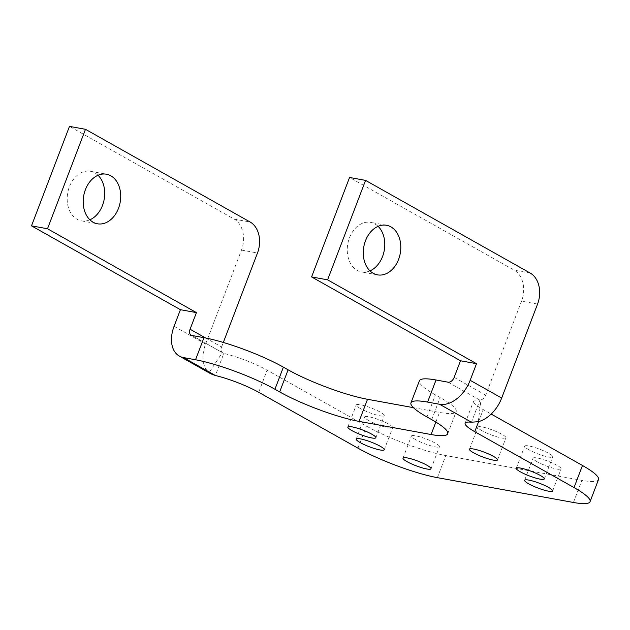 <?xml version="1.0" encoding="UTF-8"?>
<svg xmlns="http://www.w3.org/2000/svg" width="630" height="630" viewBox="0 0 630 630"><rect width="100%" height="100%" fill="white"/><g stroke="black" fill="none" stroke-linecap="round" stroke-linejoin="round"><path stroke-width="0.47" stroke-dasharray="3.15 2.36" d="M98.012 175.274A25.192 18.522 100.3 0 0 94.807 172.872A25.192 18.522 100.3 0 0 90.468 171.297A25.192 18.522 100.3 0 0 68.426 189.709A25.192 18.522 100.3 0 0 77.088 219.287A25.192 18.522 100.3 0 0 81.428 220.862A25.192 18.522 100.3 0 0 89.885 219.807M369.967 270.876A25.192 18.522 -79.7 0 1 361.51 271.94A25.192 18.522 -79.7 0 1 357.171 270.357A25.192 18.522 -79.7 0 1 348.508 240.786A25.192 18.522 -79.7 0 1 370.55 222.366A25.192 18.522 -79.7 0 1 374.889 223.949A25.192 18.522 -79.7 0 1 378.094 226.351M481.918 430.652A14.994 2.504 20.9 0 1 477.91 427.124A14.994 2.504 20.9 0 1 487.014 428.156A14.994 2.504 20.9 0 1 501.929 434.298A14.994 2.504 20.9 0 1 505.929 437.819A14.994 2.504 20.9 0 1 496.826 436.787A14.994 2.504 20.9 0 1 481.918 430.652M528.704 449.678A14.994 2.504 20.9 0 1 524.695 446.15A14.994 2.504 20.9 0 1 533.799 447.182A14.994 2.504 20.9 0 1 548.706 453.324A14.994 2.504 20.9 0 1 552.715 456.852A14.994 2.504 20.9 0 1 543.611 455.821A14.994 2.504 20.9 0 1 528.704 449.678M537.075 461.703A14.994 2.504 20.9 0 1 533.067 458.175A14.994 2.504 20.9 0 1 542.17 459.207A14.994 2.504 20.9 0 1 557.085 465.349A14.994 2.504 20.9 0 1 561.086 468.877A14.994 2.504 20.9 0 1 551.982 467.846A14.994 2.504 20.9 0 1 537.075 461.703M415.438 439.519A14.994 2.504 20.9 0 1 411.429 435.999A14.994 2.504 20.9 0 1 420.533 437.031A14.994 2.504 20.9 0 1 435.448 443.173A14.994 2.504 20.9 0 1 439.449 446.694A14.994 2.504 20.9 0 1 430.345 445.662A14.994 2.504 20.9 0 1 415.438 439.519M368.66 420.494A14.994 2.504 20.9 0 1 364.652 416.966A14.994 2.504 20.9 0 1 373.755 417.997A14.994 2.504 20.9 0 1 388.663 424.14A14.994 2.504 20.9 0 1 392.671 427.668A14.994 2.504 20.9 0 1 383.568 426.636A14.994 2.504 20.9 0 1 368.66 420.494M360.281 408.468A14.994 2.504 20.9 0 1 356.281 404.94A14.994 2.504 20.9 0 1 365.384 405.972A14.994 2.504 20.9 0 1 380.292 412.115A14.994 2.504 20.9 0 1 384.3 415.642A14.994 2.504 20.9 0 1 375.197 414.611A14.994 2.504 20.9 0 1 360.281 408.468M413.414 407.657L439.535 412.422A59.984 10.001 -159.1 0 0 456.183 411.642A59.984 10.001 -159.1 0 0 440.157 397.538L435.424 394.876A59.984 10.001 20.9 0 1 419.399 380.772M448.048 382.182L479.895 400.113A35.989 6.001 -159.1 0 0 473.579 401.121A35.989 6.001 -159.1 0 0 483.194 409.587L491.164 414.067M598.5 479.587A59.984 10.001 20.9 0 1 581.86 480.367L445.82 455.561A59.984 10.001 20.9 0 1 366.408 426.085L267.128 370.188A35.989 6.001 -159.1 0 0 223.815 353.414L215.381 375.511M478.249 421.698L480.989 399.861L479.895 400.113L471.453 422.21M480.989 399.861A6.001 3.945 -60.6 0 0 485.675 395.128L521.561 301.156A23.995 17.64 -79.7 0 0 514.237 270.183L349.563 177.463M205.64 337.987L221.595 346.973A6.001 3.945 -60.6 0 0 222.295 352.682L209.081 372.613L210.995 373.897M174.077 326.308L205.593 344.051A29.996 19.711 -60.6 0 0 209.081 372.613M191.969 335.483L223.815 353.414L191.134 335.184M205.593 344.051L241.479 250.078A23.995 17.64 100.3 0 0 234.155 219.106L69.481 126.386M221.595 346.973L223.319 342.46M478.603 421.604L483.194 409.587M426.983 416.973L435.424 394.876M431.715 419.635L440.157 397.538M435.858 422.069L439.535 412.422M258.694 392.285L267.128 370.188M357.974 448.182L366.408 426.085M437.377 477.658L445.82 455.561M573.418 502.472L581.86 480.367M454.159 377.386L485.675 395.128M530.247 273.097L514.237 270.183M537.563 304.07L521.561 301.156M241.479 250.078L257.481 253M234.155 219.106L250.165 222.028M90.468 171.297L106.47 174.211M386.552 225.288L370.55 222.366M469.476 449.222L477.91 427.124M516.253 468.255L524.695 446.15M524.633 480.28L533.067 458.175M402.995 458.097L411.429 435.999M356.21 439.071L364.652 416.966M347.839 427.045L356.281 404.94M465.137 423.226L473.579 401.121M447.741 433.739L456.183 411.642M375.858 437.74L384.3 415.642M384.229 449.765L392.671 427.668M431.015 468.799L439.449 446.694M552.652 490.975L561.086 468.877M544.273 478.95L552.715 456.852M497.495 459.924L505.929 437.819M377.512 274.861L361.51 271.94M81.428 220.862L97.429 223.784"/><path stroke-width="0.94" d="M110.809 175.794A25.192 18.522 100.3 0 0 106.47 174.211A25.192 18.522 100.3 0 0 84.436 192.63A25.192 18.522 100.3 0 0 93.09 222.201A25.192 18.522 100.3 0 0 97.429 223.784A25.192 18.522 100.3 0 0 119.472 205.364A25.192 18.522 100.3 0 0 110.809 175.794M373.173 273.278A25.192 18.522 -79.7 0 1 364.518 243.708A25.192 18.522 -79.7 0 1 386.552 225.288A25.192 18.522 -79.7 0 1 390.891 226.863A25.192 18.522 -79.7 0 1 399.554 256.441A25.192 18.522 -79.7 0 1 377.512 274.861A25.192 18.522 -79.7 0 1 373.173 273.278M473.484 452.749A14.994 2.504 20.9 0 1 469.476 449.222A14.994 2.504 20.9 0 1 478.579 450.253A14.994 2.504 20.9 0 1 493.487 456.396A14.994 2.504 20.9 0 1 497.495 459.924A14.994 2.504 20.9 0 1 488.392 458.892A14.994 2.504 20.9 0 1 473.484 452.749M520.262 471.776A14.994 2.504 20.9 0 1 516.253 468.255A14.994 2.504 20.9 0 1 525.357 469.287A14.994 2.504 20.9 0 1 540.272 475.43A14.994 2.504 20.9 0 1 544.273 478.95A14.994 2.504 20.9 0 1 535.169 477.918A14.994 2.504 20.9 0 1 520.262 471.776M528.633 483.801A14.994 2.504 20.9 0 1 524.633 480.28A14.994 2.504 20.9 0 1 533.736 481.312A14.994 2.504 20.9 0 1 548.643 487.455A14.994 2.504 20.9 0 1 552.652 490.975A14.994 2.504 20.9 0 1 543.548 489.943A14.994 2.504 20.9 0 1 528.633 483.801M407.004 461.625A14.994 2.504 20.9 0 1 402.995 458.097A14.994 2.504 20.9 0 1 412.099 459.128A14.994 2.504 20.9 0 1 427.006 465.271A14.994 2.504 20.9 0 1 431.015 468.799A14.994 2.504 20.9 0 1 421.911 467.767A14.994 2.504 20.9 0 1 407.004 461.625M360.218 442.591A14.994 2.504 20.9 0 1 356.21 439.071A14.994 2.504 20.9 0 1 365.313 440.102A14.994 2.504 20.9 0 1 380.221 446.245A14.994 2.504 20.9 0 1 384.229 449.765A14.994 2.504 20.9 0 1 375.126 448.733A14.994 2.504 20.9 0 1 360.218 442.591M351.847 430.566A14.994 2.504 20.9 0 1 347.839 427.045A14.994 2.504 20.9 0 1 356.942 428.077A14.994 2.504 20.9 0 1 371.85 434.22A14.994 2.504 20.9 0 1 375.858 437.74A14.994 2.504 20.9 0 1 366.755 436.708A14.994 2.504 20.9 0 1 351.847 430.566M179.361 356.092A29.996 19.711 119.4 0 0 183.527 357.58L195.536 359.769A59.984 10.001 20.9 0 1 274.94 389.253L279.673 391.915A59.984 10.001 -159.1 0 0 359.076 421.391L431.101 434.527A59.984 10.001 -159.1 0 0 447.741 433.739A59.984 10.001 -159.1 0 0 431.715 419.635L426.983 416.973A59.984 10.001 20.9 0 1 410.957 402.877A59.984 10.001 20.9 0 1 427.605 402.09L439.606 404.279L471.453 422.21A35.989 6.001 -159.1 0 0 465.137 423.226A35.989 6.001 -159.1 0 0 474.752 431.684L574.032 487.581A59.984 10.001 20.9 0 1 590.058 501.685A59.984 10.001 20.9 0 1 573.418 502.472L437.377 477.658A59.984 10.001 20.9 0 1 357.974 448.182L258.694 392.285A35.989 6.001 -159.1 0 0 215.381 375.511L210.995 373.897L179.361 356.092A29.996 19.711 119.4 0 1 174.077 326.308L180.416 309.692L196.426 312.606L190.079 329.23L205.64 337.987M190.079 329.23A6.001 3.945 119.4 0 0 191.134 335.184A6.001 3.945 119.4 0 0 191.969 335.483L203.97 337.672A59.984 10.001 20.9 0 1 283.382 367.148L288.107 369.81A59.984 10.001 -159.1 0 0 367.518 399.286L413.414 407.657M410.957 402.877L419.399 380.772A59.984 10.001 20.9 0 1 436.039 379.992L448.048 382.182A6.001 3.945 119.4 0 0 454.159 377.386L460.498 360.762L311.582 276.916L349.563 177.463L365.565 180.385L530.247 273.097A23.995 17.64 -79.7 0 1 537.563 304.07L501.677 398.05A29.996 19.711 -60.6 0 1 478.249 421.698L471.453 422.21M491.164 414.067L582.474 465.483A59.984 10.001 20.9 0 1 598.5 479.587L590.058 501.685M460.498 360.762L476.508 363.683L470.161 380.3A29.996 19.711 119.4 0 1 439.606 404.279M476.508 363.683L327.584 279.838L311.582 276.916M327.584 279.838L365.565 180.385M378.094 226.351A25.192 18.522 -79.7 0 1 384.245 250.472A25.192 18.522 -79.7 0 1 369.967 270.876M89.885 219.807A25.192 18.522 100.3 0 0 104.163 199.403A25.192 18.522 100.3 0 0 98.012 175.274M223.319 342.46L257.481 253A23.995 17.64 100.3 0 0 250.165 222.028L85.483 129.307L47.502 228.761L196.426 312.606M47.502 228.761L31.5 225.847L69.481 126.386L85.483 129.307M31.5 225.847L180.416 309.692M183.527 357.58L215.381 375.511M474.752 431.684L478.603 421.604M427.605 402.09L436.039 379.992M431.101 434.527L435.858 422.069M359.076 421.391L367.518 399.286M279.673 391.915L288.107 369.81M274.94 389.253L283.382 367.148M195.536 359.769L203.97 337.672M574.032 487.581L582.474 465.483M470.161 380.3L501.677 398.05"/></g></svg>
